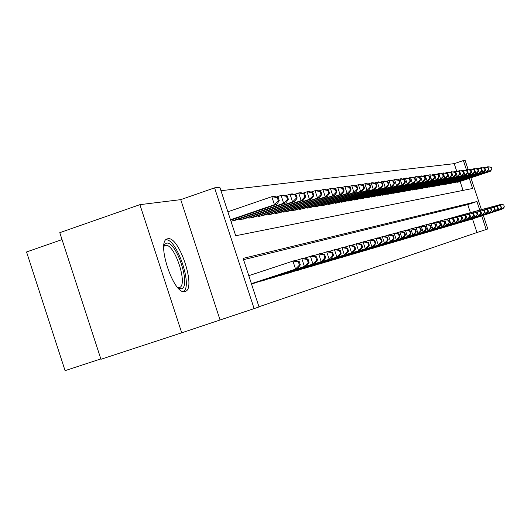 <?xml version="1.0" encoding="UTF-8"?>
<svg xmlns="http://www.w3.org/2000/svg" width="531" height="531" viewBox="0 0 531 531"><rect width="100%" height="100%" fill="white"/><g stroke="black" fill="none" stroke-linecap="round" stroke-linejoin="round"><path stroke-width="0.8" d="M167.809 238.784L167.73 238.797C155.424 239.806 173.604 295.674 184.894 291.512L185.02 291.486C196.822 289.461 179.193 235.498 167.809 238.784M456.687 171.121L454.217 163.654L463.384 160.548L465.11 160.355L468.15 169.535M62.034 239.6L26.55 251.966L65.081 370.645L100.83 358.923M181.721 332.811L100.95 359.281L59.784 232.671L139.899 204.661L181.721 332.811L254.117 308.611L214.584 187.855L219.841 187.277L235.711 235.744L472.63 188.485L469.285 178.376M220 319.795L180.726 199.643L139.899 204.661M180.726 199.643L214.584 187.855M454.217 163.654L220.962 190.702M468.926 220.007L470.99 219.442M465.441 221.029L467.552 220.458M461.884 222.071L464.041 221.487M458.246 223.139L460.45 222.542M454.529 224.228L456.786 223.617M450.726 225.343L453.036 224.719M446.843 226.485L449.199 225.848M442.867 227.653L445.283 227.002M438.805 228.841L441.274 228.177M434.643 230.062L437.172 229.385M430.389 231.317L432.971 230.62M426.028 232.591L428.676 231.881M421.561 233.905L424.276 233.175M416.988 235.246L419.762 234.496M412.295 236.62L415.142 235.857M407.489 238.034L410.41 237.244M402.564 239.481L405.558 238.671M397.507 240.961L400.58 240.138M392.323 242.481L395.476 241.638M386.999 244.048L390.232 243.171M381.53 245.647L384.856 244.758M375.921 247.293L379.333 246.377M370.147 248.986L373.658 248.043M364.22 250.732L367.824 249.756M358.12 252.517L361.83 251.521M351.847 254.356L355.664 253.333M345.396 256.247L349.318 255.192M338.751 258.199L342.787 257.11M331.902 260.21L336.063 259.088M324.853 262.274L329.14 261.126M317.578 264.411L322.005 263.223M310.077 266.608L314.644 265.381M302.345 268.878L307.051 267.611M294.353 271.222L299.212 269.914M286.103 273.644L291.121 272.29M277.574 276.14L282.757 274.746M268.752 278.729L274.115 277.288M259.626 281.403L265.181 279.91M251.508 283.992L255.929 282.631M463.059 190.39L460.111 181.463M230.965 221.248L235.479 220.192M239.162 218.938L239.441 219.788L245.076 218.553M248.634 217.338L248.906 218.161L254.349 216.967M257.787 215.792L258.046 216.588L263.31 215.433M266.635 214.298L266.887 215.068L271.985 213.947M275.204 212.851L275.45 213.595L280.375 212.513M283.494 211.451L283.733 212.168L288.506 211.119M291.526 210.09L291.751 210.787L296.384 209.772M299.311 208.776L299.53 209.446L304.017 208.464M306.858 207.495L307.071 208.152L311.425 207.196M314.179 206.26L314.385 206.891L318.607 205.968M321.282 205.059L321.481 205.67L325.583 204.774M328.178 203.891L328.377 204.481L332.353 203.612M334.875 202.756L335.068 203.333L338.937 202.484M341.387 201.654L341.572 202.211L345.336 201.388M347.719 200.579L347.898 201.123L351.555 200.32M353.872 199.537L354.044 200.068L357.602 199.284M359.859 198.521L360.031 199.032L363.489 198.275M365.686 197.532L365.852 198.03L369.224 197.293M371.361 196.57L371.521 197.054L374.806 196.337M376.884 195.634L377.043 196.105L380.242 195.408M382.274 194.718L382.42 195.182L385.539 194.499M387.517 193.828L387.663 194.28L390.703 193.616M392.635 192.959L392.774 193.397L395.741 192.753M397.619 192.116L397.759 192.541L400.653 191.91M402.485 191.286L402.624 191.704L405.445 191.087M407.237 190.483L407.37 190.888L410.124 190.284M411.87 189.693L412.003 190.091L414.691 189.501M416.397 188.923L416.523 189.308L419.151 188.737M420.817 188.173L420.944 188.551L423.506 187.994M425.139 187.443L425.258 187.808L427.76 187.264M429.353 186.726L429.473 187.085L431.922 186.547M433.482 186.023L433.595 186.374L435.991 185.85M437.511 185.339L437.624 185.677L439.967 185.166M441.46 184.669L441.566 185L443.856 184.503M445.317 184.011L445.423 184.337L447.666 183.845M449.093 183.368L451.39 183.208M452.784 182.737L455.034 182.584M456.401 182.126L458.605 181.974M258.969 306.759L476.991 232.518L472.504 218.945M470.439 212.719L467.751 204.588L243.543 259.666M483.31 215.374L487.803 228.947L486.197 229.498L481.697 215.905M476.991 232.518L486.197 229.498M479.785 210.11L476.944 201.528L243.125 258.378L259.022 306.938L254.117 308.611M470.897 177.839L481.444 209.718M466.45 169.814L463.384 160.548M467.751 204.588L476.944 201.528M251.409 283.673L297.785 268.381L251.435 283.76M248.787 275.682L295.156 260.376L299.278 261.63L298.382 261.876L299.438 265.095L300.334 264.843L299.278 261.63M299.438 265.095L295.541 269.031L292.9 260.986L298.382 261.876M297.785 268.381L300.334 264.843M230.613 220.159L276.77 204.349L274.434 204.714L271.799 196.682L227.865 211.789M277.295 197.618L271.799 196.682L274.149 196.357L278.224 197.486L277.295 197.618L278.35 200.824L279.279 200.691L278.224 197.486M278.35 200.824L274.434 204.714L230.481 219.768M279.279 200.691L276.77 204.349M163.88 245.574L164.484 244.519L166.422 243.198C176.305 240.271 191.598 287.098 181.31 288.784L178.363 288.247M177.819 287.649L179.159 287.629C188.731 286.09 174.553 242.674 165.387 245.428L163.807 246.384M183.587 291.559C192.799 285.784 176.843 238.771 166.011 239.773M251.92 283.873L304.396 266.469L254.296 283.169M295.787 260.568L303.978 257.973L308.046 259.201L307.183 259.44L308.219 262.599L309.082 262.354L308.046 259.201M308.219 262.599L304.396 266.469L301.8 258.564L307.183 259.44M306.56 265.839L309.082 262.354M261.305 281.111L312.945 263.987L263.602 280.434M304.588 258.152L312.493 255.65L316.509 256.851L315.673 257.084L316.695 260.19L317.525 259.951L316.509 256.851M316.695 260.19L312.945 263.987L310.396 256.221L315.673 257.084M315.036 263.383L317.525 259.951M270.372 278.443L321.195 261.597L272.595 277.793M313.084 255.829L320.724 253.406L324.68 254.588L323.877 254.814L324.879 257.86L325.682 257.635L324.68 254.588M324.879 257.86L321.195 261.597L318.693 253.964L323.877 254.814M323.22 261.006L325.682 257.635M279.14 275.868L329.174 259.281L281.284 275.237M321.295 253.579L328.669 251.243L332.579 252.398L331.802 252.617L332.784 255.61L333.561 255.391L332.579 252.398M332.784 255.61L329.174 259.281L326.711 251.78L331.802 252.617M331.125 258.716L333.561 255.391M233.852 220.75L285.91 202.935L283.66 203.287L281.072 195.395L276.432 196.988M286.461 196.317L281.072 195.395L283.335 195.083L287.357 196.191L286.461 196.317L287.497 199.47L288.393 199.337L287.357 196.191M287.497 199.47L283.66 203.287L231.39 221.175M288.393 199.337L285.91 202.935M243.503 219.091L294.738 201.574L292.561 201.906L290.012 194.154L285.545 195.693M295.302 195.063L290.012 194.154L292.203 193.855L296.172 194.937L295.302 195.063L296.325 198.163L297.187 198.03L296.172 194.937M296.325 198.163L292.561 201.906L241.12 219.502M297.187 198.03L294.738 201.574M252.829 217.484L303.261 200.253L301.157 200.579L298.654 192.959L294.34 194.439M303.845 193.848L298.654 192.959L300.765 192.667L304.688 193.729L303.845 193.848L304.847 196.895L305.683 196.769L304.688 193.729M304.847 196.895L301.157 200.579L250.526 217.883M305.683 196.769L303.261 200.253M261.843 215.938L311.498 198.979L309.467 199.291L307.004 191.804L302.843 193.231M312.102 192.68L307.004 191.804L309.049 191.518L312.912 192.561L312.102 192.68L313.091 195.673L313.894 195.554L312.912 192.561M313.091 195.673L309.467 199.291L259.619 216.316M313.894 195.554L311.498 198.979M287.616 273.379L336.886 257.044L289.694 272.768M329.227 251.409L336.362 249.145L340.218 250.28L339.468 250.493L340.437 253.44L341.187 253.227L340.218 250.28M340.437 253.44L336.886 257.044L334.464 249.663L339.468 250.493M338.778 256.5L341.187 253.227M270.558 214.431L319.463 197.744L317.498 198.05L315.075 190.682L311.053 192.063M320.087 191.545L315.075 190.682L317.053 190.41L320.87 191.432L320.087 191.545L321.056 194.492L321.839 194.373L320.87 191.432M321.056 194.492L317.498 198.05L268.407 214.803M321.839 194.373L319.463 197.744M295.82 270.963L344.347 254.88L297.831 270.372M336.9 249.304L343.803 247.121L347.606 248.229L346.882 248.435L347.832 251.336L348.562 251.13L347.606 248.229M347.832 251.336L344.347 254.88L341.964 247.625L346.882 248.435M346.179 254.349L348.562 251.13M279.001 212.984L327.176 196.556L325.271 196.848L322.888 189.6L318.998 190.928M327.813 190.45L322.888 189.6L324.799 189.335L328.57 190.344L327.813 190.45L328.762 193.344L329.519 193.231L328.57 190.344M328.762 193.344L325.271 196.848L276.916 213.343M329.519 193.231L327.176 196.556M303.765 268.626L351.575 252.789L305.71 268.055M344.32 247.273L351.004 245.163L354.761 246.251L354.058 246.444L354.993 249.298L355.697 249.099L354.761 246.251M354.993 249.298L351.575 252.789L349.225 245.647L354.058 246.444M353.341 252.271L355.697 249.099M287.171 211.577L334.636 195.401L332.791 195.687L330.448 188.551L326.684 189.839M335.287 189.388L330.448 188.551L332.3 188.293L336.023 189.282L335.287 189.388L336.223 192.235L336.959 192.129L336.023 189.282M336.223 192.235L332.791 195.687L285.154 211.922M336.959 192.129L334.636 195.401M311.458 266.37L358.571 250.758L313.343 265.812M351.509 245.309L357.98 243.258L361.691 244.326L361.007 244.519L361.936 247.327L362.613 247.134L361.691 244.326M361.936 247.327L358.571 250.758L356.255 243.729L361.007 244.519M360.283 250.26L362.613 247.134M295.09 210.21L341.864 194.28L340.079 194.558L337.769 187.536L334.132 188.784M342.528 188.359L337.769 187.536L339.561 187.29L343.238 188.259L342.528 188.359L343.451 191.167L344.161 191.06L343.238 188.259M343.451 191.167L340.079 194.558L293.132 210.548M344.161 191.06L341.864 194.28M318.919 264.172L365.348 248.793L320.744 263.635M358.471 243.404L364.737 241.419L368.408 242.468L367.744 242.647L368.653 245.415L369.317 245.229L368.408 242.468M368.653 245.415L365.348 248.793L363.071 241.87L367.744 242.647M367.007 248.309L369.317 245.229M326.147 262.048L371.919 246.888L327.919 261.524M365.215 241.552L371.295 239.634L374.919 240.662L374.275 240.842L375.171 243.563L375.809 243.384L374.919 240.662M375.171 243.563L371.919 246.888L369.676 240.072L374.275 240.842M373.532 246.417L375.809 243.384M333.163 259.984L378.291 245.037L334.882 259.48M371.76 239.766L377.654 237.901L381.231 238.91L380.608 239.083L381.49 241.764L382.114 241.592L381.231 238.91M381.49 241.764L378.291 245.037L376.081 238.326L380.608 239.083M379.857 244.585L382.114 241.592M339.973 257.986L384.477 243.244L341.639 257.495M378.105 238.027L383.82 236.222L387.358 237.211L386.754 237.384L387.623 240.025L388.227 239.853L387.358 237.211M387.623 240.025L384.477 243.244L382.3 236.634L386.754 237.384M385.991 242.806L388.227 239.853M346.577 256.042L390.477 241.505L348.203 255.564M384.265 236.341L389.814 234.589L393.305 235.565L392.721 235.724L393.577 238.333L394.161 238.167L393.305 235.565M393.577 238.333L390.477 241.505L388.334 234.987L392.721 235.724M391.951 241.081L394.161 238.167M353.002 254.157L396.312 239.813L354.575 253.692M390.239 234.709L395.635 233.003L399.086 233.965L398.515 234.118L399.358 236.687L399.929 236.527L399.086 233.965M399.358 236.687L396.312 239.813L394.194 233.394L398.515 234.118M397.739 239.401L399.929 236.527M359.241 252.318L401.974 238.173L360.775 251.867M396.046 233.116L401.29 231.463L404.702 232.405L404.144 232.558L404.98 235.087L405.531 234.934L404.702 232.405M404.98 235.087L401.974 238.173L399.889 231.841L404.144 232.558M403.368 237.769L405.531 234.934M365.308 250.539L407.483 236.574L366.795 250.101M401.695 231.576L406.786 229.963L410.158 230.892L409.62 231.045L410.443 233.54L410.981 233.388L410.158 230.892M410.443 233.54L407.483 236.574L405.425 230.335L409.62 231.045M408.837 236.182L410.981 233.388M371.209 248.8L412.833 235.021L372.656 248.375M407.177 230.076L412.129 228.509L415.461 229.425L414.937 229.565L415.753 232.027L416.271 231.881L415.461 229.425M415.753 232.027L412.833 235.021L410.808 228.868L414.937 229.565M414.153 234.642L416.271 231.881M376.95 247.114L418.043 233.514L378.357 246.703M412.514 228.615L417.326 227.089L420.625 227.991L420.114 228.131L420.917 230.56L421.428 230.414L420.625 227.991M420.917 230.56L418.043 233.514L416.045 227.441L420.114 228.131M419.324 233.142L421.428 230.414M382.532 245.475L423.114 232.04L383.906 245.07M417.705 227.195L422.391 225.715L425.65 226.598L425.152 226.737L425.942 229.133L426.439 228.987L425.65 226.598M425.942 229.133L423.114 232.04L421.136 226.053L425.152 226.737M424.362 231.682L426.439 228.987M387.975 243.875L428.046 230.613L389.309 243.477M422.756 225.814L427.316 224.367L430.541 225.244L430.057 225.376L430.84 227.739L431.318 227.6L430.541 225.244M430.84 227.739L428.046 230.613L426.094 224.706L430.057 225.376M429.26 230.262L431.318 227.6M302.763 208.889L348.867 193.198L347.141 193.463L344.865 186.554L341.34 187.755M349.544 187.363L344.865 186.554L346.604 186.315L350.234 187.264L349.544 187.363L350.453 190.125L351.144 190.025L350.234 187.264M350.453 190.125L347.141 193.463L300.865 209.221M351.144 190.025L348.867 193.198M310.204 207.608L355.664 192.142L353.985 192.408L351.741 185.598L348.329 186.766M356.347 186.401L351.741 185.598L353.427 185.365L357.018 186.301L356.347 186.401L357.244 189.122L357.914 189.023L357.018 186.301M357.244 189.122L353.985 192.408L308.365 207.926M357.914 189.023L355.664 192.142M317.425 206.367L362.248 191.127L360.622 191.379L358.412 184.675L355.106 185.804M362.945 185.465L358.412 184.675L360.051 184.449L363.596 185.372L362.945 185.465L363.828 188.14L364.478 188.047L363.596 185.372M363.828 188.14L360.622 191.379L315.64 206.672M364.478 188.047L362.248 191.127M324.434 205.158L368.647 190.138L367.06 190.383L364.89 183.779L361.677 184.874M369.35 184.556L364.89 183.779L366.476 183.56L369.981 184.463L369.35 184.556L370.22 187.191L370.85 187.098L369.981 184.463M370.22 187.191L367.06 190.383L322.702 205.457M370.85 187.098L368.647 190.138M331.244 203.99L374.853 189.175L373.32 189.414L371.176 182.91L368.063 183.965M375.57 183.673L371.176 182.91L372.716 182.691L376.18 183.587L375.57 183.673L376.426 186.275L377.037 186.182L376.18 183.587M376.426 186.275L373.32 189.414L329.559 204.282M377.037 186.182L374.853 189.175M337.855 202.849L380.88 188.239L379.393 188.472L377.275 182.06L374.255 183.089M381.603 182.817L377.275 182.06L378.776 181.854L382.201 182.73L381.603 182.817L382.453 185.379L383.043 185.292L382.201 182.73M382.453 185.379L379.393 188.472L336.223 203.134M383.043 185.292L380.88 188.239M344.28 201.747L386.741 187.337L385.294 187.562L383.209 181.237L380.276 182.239M387.471 181.98L383.209 181.237L384.663 181.038L388.048 181.901L387.471 181.98L388.307 184.509L388.878 184.423L388.048 181.901M388.307 184.509L385.294 187.562L342.694 202.019M388.878 184.423L386.741 187.337M350.533 200.672L392.436 186.454L391.028 186.673L388.971 180.44L386.123 181.41M393.172 181.177L388.971 180.44L390.391 180.241L393.736 181.098L393.172 181.177L393.995 183.666L394.553 183.58L393.736 181.098M393.995 183.666L391.028 186.673L348.986 200.937M394.553 183.58L392.436 186.454M356.606 199.623L397.978 185.598L396.604 185.81L394.579 179.664L391.812 180.606M398.721 180.387L394.579 179.664L395.953 179.471L399.266 180.308L398.721 180.387L399.531 182.843L400.075 182.764L399.266 180.308M399.531 182.843L396.604 185.81L355.106 199.882M400.075 182.764L397.978 185.598M362.52 198.607L403.368 184.761L402.033 184.967L400.029 178.907L397.341 179.823M404.111 179.624L400.029 178.907L401.37 178.721L404.642 179.544L404.111 179.624L404.914 182.047L405.445 181.967L404.642 179.544M404.914 182.047L402.033 184.967L361.06 198.859M405.445 181.967L403.368 184.761M368.282 197.618L408.611 183.952L407.31 184.151L405.339 178.17L402.717 179.06M409.361 178.881L405.339 178.17L406.646 177.991L409.879 178.801L409.361 178.881L410.151 181.27L410.669 181.19L409.879 178.801M410.151 181.27L407.31 184.151L366.855 197.857M410.669 181.19L408.611 183.952M373.884 196.649L413.715 183.162L412.454 183.354L410.503 177.454L407.954 178.323M414.472 178.15L410.503 177.454L411.777 177.281L414.976 178.084L414.472 178.15L415.249 180.513L415.753 180.44L414.976 178.084M415.249 180.513L412.454 183.354L372.497 196.888M415.753 180.44L413.715 183.162M393.272 242.315L432.851 229.219L394.579 241.93M427.674 224.467L432.115 223.06L435.307 223.923L434.836 224.049L435.606 226.385L436.077 226.252L435.307 223.923M435.606 226.385L432.851 229.219L430.926 223.385L434.836 224.049M434.033 228.874L436.077 226.252M398.436 240.795L438.686 227.527L399.704 240.424M432.466 223.159L436.794 221.792L439.947 222.635L439.489 222.761L440.245 225.064L440.703 224.932L439.947 222.635M440.245 225.064L437.537 227.865L435.632 222.104L439.489 222.761M438.686 227.527L440.703 224.932M403.467 239.315L442.097 226.538L404.702 238.957M437.132 221.878L441.347 220.551L444.467 221.381L444.022 221.507L444.772 223.777L445.217 223.651L444.467 221.381M444.772 223.777L442.097 226.538L440.219 220.856L444.022 221.507M443.219 226.213L445.217 223.651M408.372 237.875L446.544 225.25L409.58 237.523M441.679 220.637L445.788 219.336L448.881 220.159L448.443 220.279L449.18 222.522L449.618 222.403L448.881 220.159M449.18 222.522L446.544 225.25L444.693 219.635L448.443 220.279M447.64 224.932L449.618 222.403M379.346 195.713L418.693 182.392L417.459 182.584L415.534 176.757L413.058 177.6M419.45 177.447L415.534 176.757L416.775 176.584L419.941 177.374L419.45 177.447L420.22 179.777L420.705 179.704L419.941 177.374M420.22 179.777L417.459 182.584L377.992 195.946M420.705 179.704L418.693 182.392M384.67 194.797L423.539 181.642L422.337 181.828L420.439 176.08L418.023 176.896M424.296 176.757L420.439 176.08L421.641 175.914L424.773 176.69L424.296 176.757L425.059 179.06L425.53 178.987L424.773 176.69M425.059 179.06L422.337 181.828L383.349 195.023M425.53 178.987L423.539 181.642M389.854 193.901L428.258 180.912L427.09 181.091L425.212 175.416L422.862 176.212M429.021 176.086L425.212 175.416L429.486 176.02L429.021 176.086L429.771 178.356L430.236 178.29L429.486 176.02M429.771 178.356L427.09 181.091L388.566 194.12M430.236 178.29L428.258 180.912M394.911 193.032L432.865 180.201L431.723 180.374L429.871 174.772L427.581 175.549M433.628 175.436L429.871 174.772L434.086 175.369L433.628 175.436L434.371 177.673L434.823 177.606L434.086 175.369M434.371 177.673L431.723 180.374L393.657 193.244M434.823 177.606L432.865 180.201M413.158 236.468L450.879 223.996L414.333 236.122M446.113 219.422L450.122 218.161L453.175 218.964L452.751 219.084L453.487 221.301L453.905 221.181L453.175 218.964M453.487 221.301L450.879 223.996L449.047 218.453L452.751 219.084M451.947 223.684L453.905 221.181M399.843 192.182L437.352 179.505L436.243 179.677L434.411 174.141L432.174 174.898M438.121 174.799L434.411 174.141L438.566 174.732L438.121 174.799L438.852 177.009L439.296 176.942L438.566 174.732M438.852 177.009L436.243 179.677L398.622 192.395M439.296 176.942L437.352 179.505M417.824 235.1L455.107 222.768L418.972 234.762M450.434 218.241L454.35 217.006L457.37 217.803L456.959 217.922L457.682 220.106L458.094 219.993L457.37 217.803M457.682 220.106L455.107 222.768L453.301 217.292L456.959 217.922M456.149 222.462L458.094 219.993M404.655 191.352L441.732 178.828L440.65 178.993L438.838 173.524L436.661 174.268M442.502 174.175L438.838 173.524L442.934 174.115L442.502 174.175L443.226 176.358L443.657 176.299L442.934 174.115M443.226 176.358L440.65 178.993L403.46 191.558M443.657 176.299L441.732 178.828M422.377 233.759L459.235 221.566L423.499 233.428M454.655 217.086L458.472 215.885L461.466 216.668L461.061 216.781L461.771 218.945L462.176 218.832L461.466 216.668M461.771 218.945L459.235 221.566L457.45 216.163L461.061 216.781M460.251 221.274L462.176 218.832M409.355 190.543L446.007 178.164L444.945 178.33L443.166 172.927L441.035 173.65M446.777 173.571L443.166 172.927L447.202 173.511L446.777 173.571L447.494 175.728L447.912 175.668L447.202 173.511M447.494 175.728L444.945 178.33L408.186 190.748M447.912 175.668L446.007 178.164M426.824 232.452L463.264 220.398L427.92 232.127M458.771 215.964L462.494 214.79L465.461 215.559L465.063 215.672L465.767 217.81L466.165 217.697L465.461 215.559M465.767 217.81L463.264 220.398L461.499 215.062L465.063 215.672M464.26 220.113L466.165 217.697M413.934 189.759L450.182 177.52L449.146 177.679L447.381 172.343L445.31 173.046M450.952 172.973L447.381 172.343L451.363 172.92L450.952 172.973L451.655 175.111L452.067 175.051L451.363 172.92M451.655 175.111L449.146 177.679L412.799 189.952M452.067 175.051L450.182 177.52M431.165 231.177L467.2 219.263L432.234 230.859M462.793 214.863L466.424 213.714L469.358 214.484L468.973 214.59L469.669 216.701L470.054 216.588L469.358 214.484M469.669 216.701L467.2 219.263L465.455 213.98L468.973 214.59M468.169 218.978L470.054 216.588M418.415 188.983L454.251 176.889L453.242 177.049L451.503 171.772L449.478 172.456M455.027 172.396L451.503 171.772L455.425 172.343L455.027 172.396L455.724 174.507L456.122 174.447L455.425 172.343M455.724 174.507L453.242 177.049L417.306 189.175M456.122 174.447L454.251 176.889M435.407 229.93L471.037 218.148L436.449 229.624M466.716 213.794L470.267 212.672L473.167 213.422L472.789 213.528L473.479 215.619L473.858 215.506L473.167 213.422M473.479 215.619L471.037 218.148L469.311 212.931L472.789 213.528M471.986 217.876L473.858 215.506M422.789 188.233L458.233 176.272L457.244 176.425L455.525 171.214L453.547 171.885M459.003 171.832L455.525 171.214L459.395 171.779L459.003 171.832L459.693 173.916L460.085 173.856L459.395 171.779M459.693 173.916L457.244 176.425L421.707 188.419M460.085 173.856L458.233 176.272M439.549 228.708L474.794 217.06L440.571 228.41M470.546 212.745L474.017 211.65L476.891 212.393L476.519 212.493L477.203 214.557L477.568 214.451L476.891 212.393M477.203 214.557L474.794 217.06L473.088 211.902L476.519 212.493M475.716 216.794L477.568 214.451M427.063 187.496L462.116 175.675L461.154 175.821L459.448 170.67L457.523 171.321M462.893 171.281L459.448 170.67L463.278 171.228L462.893 171.281L463.57 173.345L463.955 173.285L463.278 171.228M463.57 173.345L461.154 175.821L426.001 187.682M463.955 173.285L462.116 175.675M443.597 227.52L479.36 215.732L444.593 227.228M474.289 211.723L477.681 210.648L480.528 211.384L480.163 211.484L480.84 213.522L481.199 213.422L480.528 211.384M480.84 213.522L478.458 215.998L476.772 210.9L480.163 211.484M479.36 215.732L481.199 213.422M431.238 186.779L465.919 175.084L464.977 175.23L463.291 170.139L461.406 170.776M466.689 170.743L463.291 170.139L467.061 170.69L466.689 170.743L467.36 172.781L467.738 172.721L467.061 170.69M467.36 172.781L464.977 175.23L430.203 186.958M467.738 172.721L465.919 175.084M447.553 226.359L482.042 214.955L448.529 226.073M477.946 210.721L481.259 209.672L484.08 210.402L483.728 210.495L484.391 212.513L484.743 212.413L484.08 210.402M484.391 212.513L482.042 214.955L480.376 209.918L483.728 210.495M482.925 214.703L484.743 212.413M435.32 186.076L469.63 174.513L468.707 174.653L467.041 169.615L465.202 170.239M470.4 170.219L467.041 169.615L470.771 170.166L470.4 170.219L471.07 172.23L471.435 172.177L470.771 170.166M471.07 172.23L468.707 174.653L434.312 186.248M471.435 172.177L469.63 174.513M451.423 225.217L485.546 213.94L452.379 224.938M481.524 209.745L484.763 208.723L487.551 209.44L487.212 209.533L487.87 211.524L488.215 211.431L487.551 209.44M487.87 211.524L485.546 213.94L483.894 208.955L487.212 209.533M486.409 213.694L488.215 211.431M439.31 185.392L473.26 173.949L472.358 174.088L470.712 169.11L468.913 169.714M474.03 169.701L470.712 169.11L474.389 169.648L474.03 169.701L474.687 171.692L475.046 171.639L474.389 169.648M474.687 171.692L472.358 174.088L438.321 185.558M475.046 171.639L473.26 173.949M455.206 224.109L489.814 212.705L456.142 223.836M485.022 208.789L488.188 207.787L490.949 208.497L490.617 208.59L491.268 210.561L491.606 210.462L490.949 208.497M491.268 210.561L488.971 212.951L487.339 208.019L490.617 208.59M489.814 212.705L491.606 210.462M443.219 184.715L476.811 173.398L475.929 173.537L474.302 168.612L472.544 169.203M477.581 169.197L474.302 168.612L477.933 169.15L477.581 169.197L478.232 171.168L478.584 171.115L477.933 169.15M478.232 171.168L475.929 173.537L442.25 184.881M478.584 171.115L476.811 173.398M458.91 223.02L492.323 211.975L459.826 222.748M488.44 207.853L491.54 206.878L494.275 207.575L493.949 207.667L494.593 209.612L494.919 209.519L494.275 207.575M494.593 209.612L492.323 211.975L490.704 207.103L493.949 207.667M493.146 211.736L494.919 209.519M447.036 184.058L480.283 172.86L479.42 172.993L477.807 168.128L476.088 168.705M481.053 168.705L477.807 168.128L481.398 168.659L481.053 168.705L481.697 170.65L482.042 170.604L481.398 168.659M481.697 170.65L479.42 172.993L446.093 184.224M482.042 170.604L480.283 172.86M462.534 221.951L495.596 211.026L463.424 221.692M491.786 206.937L494.812 205.982L497.527 206.672L497.846 208.69L497.527 206.672M497.846 208.69L495.596 211.026L494.003 206.207L497.208 206.765M496.405 210.794L498.164 208.597M450.773 183.414L483.681 172.336L482.838 172.469L481.239 167.65L479.559 168.214M484.451 168.221L481.239 167.65L484.783 168.174L484.451 168.221L485.088 170.152L485.42 170.099L484.783 168.174M485.088 170.152L482.838 172.469L449.85 183.573M485.42 170.099L483.681 172.336M466.079 220.909L499.598 209.864L466.948 220.657M495.058 206.041L498.025 205.112L500.713 205.789L501.025 207.787L500.713 205.789M501.025 207.787L498.808 210.097L497.228 205.324L500.394 205.875M499.598 209.864L501.344 207.694M454.436 182.783L487.007 171.825L486.177 171.951L484.604 167.185L482.958 167.736M487.777 167.75L484.604 167.185L488.102 167.703L488.407 169.654L488.102 167.703M488.407 169.654L486.177 171.951L453.527 182.943M488.732 169.608L487.007 171.825M469.55 219.894L501.948 209.187L470.406 219.642M498.257 205.172L501.164 204.256L503.826 204.926L504.145 206.898L503.826 204.926M504.145 206.898L501.948 209.187L500.381 204.468L503.514 205.012M502.724 208.962L504.45 206.811M458.014 182.173L490.259 171.321L489.449 171.44L487.889 166.727L486.283 167.272M491.029 167.292L487.889 166.727L491.348 167.245L491.971 169.13L491.348 167.245M491.653 169.177L489.449 171.44L457.125 182.325M491.971 169.13L490.259 171.321M167.73 238.797L166.986 239.056M178.297 288.174L178.781 288.452M163.833 246.072L164.484 244.519M164.749 245.641L165.34 245.441"/></g></svg>
